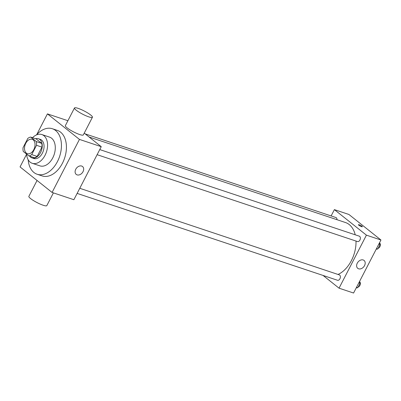 <?xml version="1.0" encoding="UTF-8"?>
<svg xmlns="http://www.w3.org/2000/svg" width="401" height="401" viewBox="0 0 401 401"><rect width="100%" height="100%" fill="white"/><g stroke="black" fill="none" stroke-linecap="round" stroke-linejoin="round"><path stroke-width="0.6" d="M26.351 153.127A7.579 4.942 108.5 0 1 25.393 144.104A7.579 4.942 108.5 0 1 32.17 139.307A7.579 4.942 108.5 0 1 34.461 148.059A7.579 4.942 108.5 0 1 27.373 153.683A7.579 4.942 108.5 0 1 26.351 153.127M31.709 154.606L36.511 145.302A9.779 6.381 108.5 0 0 36.285 141.553L30.671 137.077A9.779 6.381 108.5 0 0 27.834 138.39L23.032 147.693A9.779 6.381 108.5 0 0 23.258 151.438L28.872 155.919A9.779 6.381 108.5 0 0 31.709 154.606L37.158 156.42L41.96 147.122L36.511 145.302M37.158 156.42A9.779 6.381 108.5 0 1 34.321 157.733L28.872 155.919M41.96 147.122A9.779 6.381 108.5 0 0 41.734 143.373L36.12 138.896L30.671 137.077M29.744 156.21A10.105 6.591 -71.5 0 0 32.025 157.899A10.105 6.591 -71.5 0 0 41.473 150.4A10.105 6.591 -71.5 0 0 38.416 138.731A10.105 6.591 -71.5 0 0 35.579 138.716M38.416 138.731L40.235 139.337A10.105 6.591 108.5 0 1 43.288 151.007A10.105 6.591 108.5 0 1 33.839 158.505L32.025 157.899M41.734 143.373L36.285 141.553M26.556 154.069A15.158 9.885 -71.5 0 0 32.24 163.297A15.158 9.885 -71.5 0 0 46.416 152.049A15.158 9.885 -71.5 0 0 41.834 134.546A15.158 9.885 -71.5 0 0 32.511 137.693M32.24 163.297L39.96 165.874A15.158 9.885 -71.5 0 0 54.135 154.626A15.158 9.885 -71.5 0 0 49.554 137.117L41.834 134.546M28.17 159.763A23.995 15.654 -71.5 0 0 37.163 174.26A23.995 15.654 -71.5 0 0 59.604 156.45A23.995 15.654 -71.5 0 0 52.351 128.731A23.995 15.654 -71.5 0 0 36.456 134.926M52.351 128.731L57.343 130.4A23.995 15.654 108.5 0 1 64.596 158.114A23.995 15.654 108.5 0 1 42.155 175.924L37.163 174.26M26.571 154.28L20.05 166.916L52.08 192.44L79.453 139.408L47.423 113.884L36.707 134.646M67.899 120.716L47.423 113.884M52.08 192.44L73.874 199.713L101.247 146.681L84.235 133.127M81.669 166.049A5.053 3.724 -51.4 0 1 82.536 166.52A5.053 3.724 -51.4 0 1 82.3 172.791A5.053 3.724 -51.4 0 1 76.24 174.42A5.053 3.724 -51.4 0 1 76.085 168.686A5.053 3.724 -51.4 0 1 81.669 166.049M101.247 146.681L79.453 139.408M92.436 117.242L83.313 134.916A10.105 1.779 -152.7 0 1 79.674 134.535A10.105 1.779 -152.7 0 1 69.904 129.819A10.105 1.779 -152.7 0 1 65.353 125.648L74.481 107.974A10.105 1.779 27.3 0 0 79.027 112.145A10.105 1.779 27.3 0 0 88.796 116.861A10.105 1.779 27.3 0 0 92.436 117.242A10.105 1.779 27.3 0 0 84.275 111.027A10.105 1.779 27.3 0 0 74.481 107.974M53.398 192.881L46.817 205.623A10.105 1.779 -152.7 0 1 37.022 202.57A10.105 1.779 -152.7 0 1 28.862 196.355L37.057 180.47M89.092 136.997L345.512 222.545A27.784 18.125 108.5 0 1 355.216 234.806M356.018 241.061A27.784 18.125 108.5 0 1 338.033 274.454M77.132 193.397L337.522 280.269A2.837 1.85 -71.5 0 0 340.058 278.474A2.837 1.85 -71.5 0 0 339.702 275.091A2.837 1.85 -71.5 0 0 339.316 274.88L79.769 188.29M85.192 133.889L335.918 217.537A2.837 1.85 108.5 0 1 336.985 219.703M99.749 149.578L359.301 236.169A2.837 1.85 108.5 0 1 360.158 239.447A2.837 1.85 108.5 0 1 357.502 241.557L97.117 154.686M323.071 275.447L339.051 288.179L366.419 235.151L334.389 209.628L331.131 215.939M339.051 288.179L353.577 293.026L380.95 239.999L348.92 214.475L334.389 209.628M380.95 239.999L366.419 235.151M358.624 268.81A5.053 3.724 -51.4 0 1 357.757 268.344A5.053 3.724 -51.4 0 1 357.993 262.069A5.053 3.724 -51.4 0 1 364.058 260.439A5.053 3.724 -51.4 0 1 364.208 266.174A5.053 3.724 -51.4 0 1 358.624 268.81M358.805 225.192A2.211 0.391 -152.7 0 1 358.429 224.705A2.211 0.391 -152.7 0 1 360.574 225.377A2.211 0.391 -152.7 0 1 362.359 226.735A2.211 0.391 -152.7 0 1 360.925 226.405A2.211 0.391 -152.7 0 1 358.805 225.192M356.228 287.893L357.767 287.728L360.068 283.261L359.552 281.462M357.767 287.728L356.529 287.317M360.068 283.261L358.83 282.85M359.622 281.713A2.837 1.85 108.5 0 1 360.218 284.62A2.837 1.85 108.5 0 1 358.158 286.971M376.208 249.181L377.747 249.016L380.053 244.55L379.531 242.75M377.747 249.016L376.509 248.605M380.053 244.55L378.815 244.139M379.602 243.001A2.837 1.85 108.5 0 1 380.198 245.908A2.837 1.85 108.5 0 1 378.138 248.259"/></g></svg>
